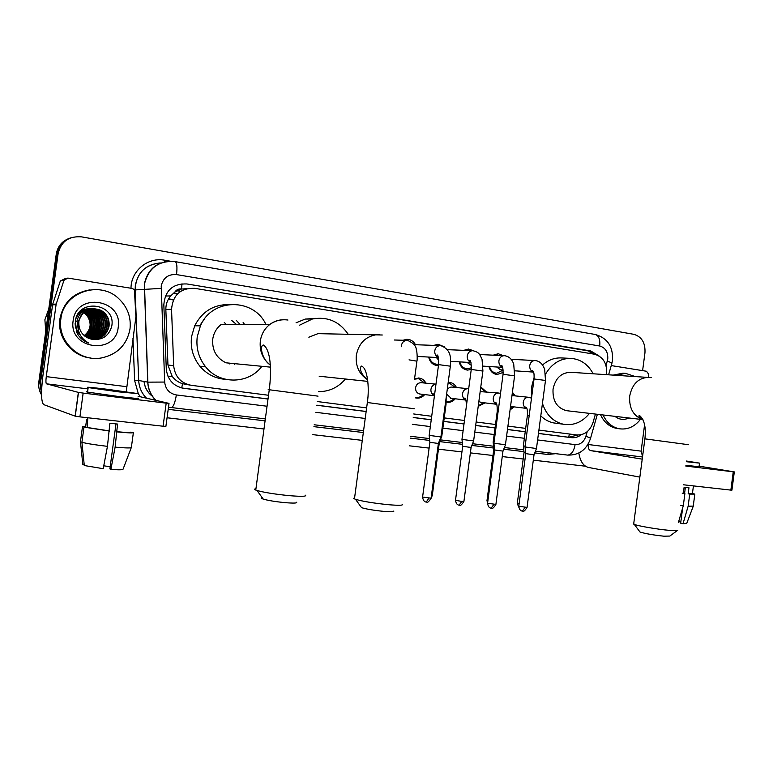 <?xml version="1.0" encoding="UTF-8"?>
<svg xmlns="http://www.w3.org/2000/svg" width="773" height="773" viewBox="0 0 773 773"><rect width="100%" height="100%" fill="white"/><g stroke="black" fill="none" stroke-linecap="round" stroke-linejoin="round"><path stroke-width="1.16" d="M424.677 394.588C422.28 397.448 419.362 398.578 415.932 397.979L415.352 397.834M455.22 398.791C452.901 401.583 450.089 402.714 446.775 402.163L446.253 402.037M485.029 402.888L478.197 406.376M514.113 406.888L510.074 409.903M438.446 365.581L437.315 365.571C432.725 364.933 429.846 362.093 428.677 357.058M470.921 362.334C469.414 361.068 468.998 360.421 469.675 360.392C470.747 360.102 471.279 363.117 471.259 369.436L461.954 439.412L473.627 440.919L482.893 371.059L471.259 369.436L467.53 370.103C463.133 369.455 460.36 366.702 459.21 361.851M503.233 372.412L497.02 374.519C492.807 373.881 490.13 371.204 489 366.508M606.534 374.625L606.631 373.968C607.163 363.31 603.104 356.72 594.437 354.208L194.738 288.339C180.611 287.875 172.881 294.861 171.548 309.297L173.674 365.716C174.901 376.625 180.766 383.157 191.25 385.312L268.521 395.264M174.814 292.107L181.5 288.986C178.631 288.648 176.408 289.691 174.814 292.107L170.678 295.914C167.383 299.866 165.77 304.407 165.847 309.529L167.954 365.03L172.176 376.393C174.93 379.939 178.37 382.364 182.505 383.688L189.772 385.06M199.608 325.829L204.343 319.172M186.853 288.619L181.848 289.044M538.907 430.088L576.735 434.957C584.572 435.267 590.012 431.073 593.065 422.396L595.442 414.067M317.297 401.545L366.624 407.893M413.719 413.961L431.692 416.28M444.233 417.893L464.467 420.493M476.129 422L495.503 424.493M507.929 426.097L525.669 428.377M512.412 392.288L515.34 395.902M480.787 386.954L486.256 391.756M448.185 382.422L449.857 382.461C452.804 382.944 455.007 384.625 456.457 387.515M414.56 378.77L419.13 378.055C422.155 378.538 424.416 380.239 425.904 383.166M493.377 355.184L498.189 353.715L503.262 355.648M463.955 350.353L468.506 349.038L473.578 350.787M433.856 345.376L438.04 344.236L444.349 346.835M403.1 340.246L406.743 339.328C410.569 339.347 413.487 341.144 415.488 344.719M372.277 334.748L377.939 334.69M41.568 391.853L40.573 382.422L58.13 253.544L57.192 253.824C58.603 245.92 63.096 240.596 70.691 237.862C63.096 240.596 58.603 245.92 57.192 253.824L39.694 382.191L57.192 253.824L56.255 254.104C57.656 246.229 62.14 240.925 69.705 238.2M41.549 393.592L39.694 382.191L41.549 393.592M173.336 299.982L168.408 299.199M173.481 299.644L168.591 298.871M41.558 394.916C39.162 390.906 38.254 386.587 38.834 381.959L56.255 254.104M598.978 355.899L590.765 350.971L186.863 283.952C172.833 283.478 165.151 290.387 163.828 304.678L166.282 368.934C167.509 379.727 173.326 386.191 183.732 388.307L268.018 399.042M186.863 283.952L588.147 350.884L594.949 354.305M58.13 253.544C61.106 241.437 68.942 235.881 81.638 236.876L633.85 334.322C641.764 336.719 645.465 342.883 644.962 352.797L642.605 370.634M585.461 466.206L533.302 460.167M523.186 458.998L502.247 456.572M492.971 455.5L470.371 452.881M461.935 451.905L438.446 449.181M429.112 448.098L409.468 445.828M362.286 440.368L312.862 434.648M263.989 428.986L167.065 417.768M538.462 433.479L571.295 437.653C574.89 438.059 578.223 437.074 581.315 434.706M316.804 405.255L366.141 411.536M413.246 417.526L431.218 419.816M443.77 421.42L464.003 423.991M475.666 425.479L495.049 427.942M507.475 429.527L525.215 431.788M268.028 398.965L182.032 388.017M577.731 435.044L568.735 437.267L538.472 433.411M525.225 431.721L507.484 429.459M495.049 427.884L475.675 425.411M464.013 423.923L443.77 421.353M431.228 419.749L413.246 417.459M366.151 411.468L316.814 405.178M611.24 365.581L646.528 371.262L648.421 373.871L648.46 377.359M578.832 453.036C580.175 461.297 583.383 466.1 588.446 467.452L639.86 477.115M734.311 471.916L731.925 490.159L730.862 490.111L733.258 471.81L734.311 471.897L699.111 466.158M683.351 484.768L730.862 490.111M685.806 466.061L733.258 471.81M642.218 459.152L590.669 450.63C588.784 449.973 587.973 447.934 588.234 444.514L588.33 443.75M642.566 456.572L641.117 451.142L644.566 424.899M686.385 461.607L694.048 462.38L686.453 461.143M685.371 487.357L684.559 493.503M682.675 507.842L680.665 523.176L683.023 523.727L688.144 506.199L689.738 494.102L688.163 493.792L688.956 487.744L684.124 487.212L683.322 493.261L684.897 493.57L683.303 505.706L678.385 522.558M682.25 493.135L683.322 493.261M685.902 465.356L699.043 466.699L699.497 463.23M686.376 461.713L699.507 463.114L686.463 461.037M682.23 493.251L684.897 493.57M680.646 505.387L683.303 505.706M678.636 521.717L680.829 521.93M688.163 493.792L692.395 493.783L693.429 485.898M689.738 494.102L694.821 494.111L692.434 493.474M688.144 506.199L693.313 506.102M683.023 523.727L686.704 523.447L693.197 506.392M615.994 375.243L625.56 373.359L635 376.48M613.385 375.069L622.932 373.195L625.56 373.359M628.913 417.99C623.937 420.261 619.26 419.72 614.883 416.347M640.459 419.343C634.604 426.793 627.531 429.933 619.231 428.754C612.032 427.237 606.641 422.638 603.075 414.966M618.506 428.657L616.622 428.406C609.433 426.889 604.061 422.309 600.495 414.657M677.206 530.616L669.853 536.056L663.901 536.191C653.349 535.061 645.397 533.679 640.025 532.046L639.542 531.389M633.754 523.485L634.304 524.394C638.189 526.007 657.591 529.341 669.128 530.346C675.119 530.867 677.989 530.829 677.718 530.23M651.214 377.639L570.59 372.286C561.198 372.654 555.352 378.287 553.043 389.177C552.482 400.81 556.937 407.98 566.396 410.666L567.72 410.821M545.612 374.016C551.767 363.697 560.077 358.479 570.522 358.372C580.388 359.01 587.934 364.131 593.152 373.755M531.689 396.771L531.679 386.597L534.211 377.098M542.52 365.04C547.96 360.189 554.019 357.812 560.686 357.909L561.594 357.957M589.49 413.371C582.253 422.251 573.537 425.865 563.324 424.222C553.197 421.758 546.24 414.821 542.443 403.419M556.666 423.314L553.584 422.899C548.782 421.894 544.511 419.555 540.791 415.884M393.747 511.069C394.327 511.871 391.09 511.987 384.046 511.407C374.161 510.422 366.673 509.185 361.58 507.687L360.759 506.557M354.604 497.754L353.58 498.382L355.532 499.329C362.924 501.426 373.861 503.213 388.326 504.692C398.607 505.561 403.284 505.445 402.337 504.344M322.93 333.743L317.983 333.646L308.852 337.212M299.615 325.162L312.408 318.998C327.375 316.302 339.308 321.394 348.208 334.265M296.049 322.805L305.267 319.065L315.896 318.36M319.201 376.296L319.945 376.306M345.415 379.012C338.226 387.447 329.269 391.66 318.553 391.64M296.61 502.247C297.363 503.194 293.576 503.329 285.227 502.663C275.555 501.716 268.231 500.527 263.255 499.107C261.419 498.498 261.11 498.063 262.318 497.812M255.95 488.7C254.249 488.942 254.191 489.396 255.766 490.053L256.994 490.488C264.231 492.498 274.927 494.208 289.092 495.628C301.267 496.643 306.746 496.498 305.528 495.193M284.783 319.761C279.246 319.529 274.212 321.124 269.68 324.544L221.204 324.438C216.488 328.167 213.667 333.066 212.739 339.154C211.976 350.208 216.401 358.102 226.025 362.817L237.939 363.977M231.513 320.273L236.519 324.476M224.286 322.486L226.315 324.447M200.381 325.829L200.68 325.307M243.118 322.36L244.577 324.486M261.931 366.315C248.664 384.2 219.754 384.877 205.666 366.866C198.748 358.121 195.936 348.13 197.231 336.873L200.429 325.829C212.063 297.818 253.853 297.721 265.941 324.534M225.697 379.35C215.396 378.654 206.787 374.277 199.869 366.209C193.037 357.599 190.264 347.753 191.54 336.68L194.69 325.8C202.014 311.683 213.358 304.591 228.711 304.533M230.953 363.3L229.745 363.957M235.282 363.725L234.422 364.373M236.209 320.283L240.094 324.486M500.189 355.503L495.251 355.271M534.046 378.963L545.487 380.451L536.472 448.524L525.031 446.968M536.462 448.572L534.027 454.775L525.766 453.645M489.531 366.537C490.623 370.499 492.961 372.731 496.556 373.243L503.194 370.122M496.691 367.001L500.556 369.842L503.184 370.016M470.052 350.604L466.254 350.449M503.059 374.306L514.596 375.823L505.445 444.765L493.908 443.2M505.445 444.823L502.991 451.103L494.643 449.973M459.79 361.88C460.892 365.987 463.317 368.296 467.076 368.818L471.414 367.774M466.873 362.305L471.424 365.368M438.484 345.541L437.209 345.492M473.607 440.977L471.124 447.335L468.96 447.19L462.698 446.263L461.964 439.344M471.105 447.393L463.926 501.348L461.752 501.406L455.49 500.334L462.698 446.195M429.295 357.097C430.416 361.368 432.948 363.754 436.88 364.276L438.629 364.18M436.31 357.484L438.774 360.237M440.939 436.958L429.15 435.373M440.91 437.025L438.397 443.47L429.885 442.32M514.084 395.766L512.267 393.36M525.128 446.224L523.35 445.857M525.659 452.678L524.065 452.34M510.209 408.869L512.857 406.733M485.009 391.631L480.69 387.698M498.575 393.022L480.168 391.602M494.015 442.417L493.155 442.195M494.536 448.939L493.86 448.755M478.294 405.67L483.772 402.733M478.845 401.564L481.202 402.424M455.21 387.389L449.219 383.031L448.108 382.964M467.916 388.674L452.282 387.099C450.079 386.896 448.379 387.862 447.171 389.988M446.33 401.477L446.33 401.477C449.277 401.979 451.828 401.032 453.973 398.636M446.63 394.085L451.161 398.308M424.657 383.041L418.522 378.635L414.502 379.176M435.972 384.162L421.459 382.722C418.328 382.616 416.367 384.258 415.594 387.669C415.43 391.003 416.782 393.119 419.652 393.988L420.367 394.075M415.526 397.293L415.526 397.293C418.57 397.834 421.208 396.887 423.43 394.443M445.258 404.376L446.021 404.482L441.808 436.117L441.025 436.117M441.798 436.175L439.364 442.427L438.803 442.446M56.216 304.021L56.081 304.61L52.564 304.9L52.69 304.32L56.216 304.021L63.946 280.348L67.802 278.067L132.048 288.416L135.12 289.914L138.705 380.49C139.092 387.437 141.701 393.331 146.551 398.201M52.564 304.9L42.901 375.813C40.911 392.307 41.153 401.892 43.646 404.588L75.136 416.145L78.363 392.394L46.477 383.814C45.839 383.205 45.771 380.799 46.274 376.615L56.081 304.61M52.69 304.32L60.313 280.995L65.425 278.502M169.007 403.429L165.895 426.358L163.074 426.223L166.195 403.148L169.007 403.38L138.067 396.249M78.363 392.394L83.155 393.09L79.919 416.869L163.074 426.223M79.919 416.869L75.136 416.145M83.155 393.09L166.195 403.148M126.25 391.776L135.913 316.669L134.415 289.952M117.477 391.553L131.806 392.858L109.408 389.698L94.866 388.375L117.477 391.553M115.989 423.904L109.882 468.911L110.877 469.414L115.129 447.142L117.554 424.068L109.892 423.208L107.447 446.35L103.205 468.689L84.296 465.53L81.909 442.272L83.967 427.111L87.088 427.459L87.842 417.758M110.181 466.689L103.785 465.829L103.872 465.172M85.619 426.822L82.508 426.541L80.46 441.605L82.837 464.737L84.228 464.873M87.581 419.749L86.634 419.353L85.61 426.88M87.088 427.459L108.858 430.832M87.6 391.718C86.054 391.65 86.035 391.776 87.552 392.104L118.356 396.481C134.347 398.366 140.841 398.916 137.816 398.114M108.007 389.37C91.813 387.408 85.194 386.809 88.17 387.563L118.974 391.901L138.415 393.67L108.007 389.37M85.706 426.223L82.508 426.541M83.967 427.111L109.515 431.073M81.909 442.272C86.644 443.547 95.156 444.91 107.447 446.35M116.53 431.663C125.777 432.542 130.386 432.706 130.376 432.175L133.391 432.503C133.642 433.17 128.25 432.967 117.196 431.914M115.129 447.142C126.192 448.108 131.603 448.195 131.371 447.393L133.362 432.716M110.877 469.414C118.81 469.984 122.859 469.926 123.042 469.221L131.255 447.693M86.634 419.353L87.62 419.459M45.733 331.288L44.892 319.742L48.786 308.881M60.874 318.882C63.454 292.223 99.64 280.01 118.598 298.523C127.468 306.92 131.275 317.085 129.999 328.998C126.927 344.855 117.361 354.507 101.292 357.976C79.368 362.151 57.144 341.096 60.874 318.882M90.876 358.025C72.092 356.363 56.941 337.521 59.908 318.901C63.28 302.407 73.309 292.725 89.987 289.856M79.068 320.486L78.653 321.674C76.72 330.892 80.073 338.023 88.721 343.096C83.329 341.125 79.339 337.588 76.769 332.467L75.368 321.085C78.063 297.76 116.636 303.277 111.689 326.477C108.645 336.429 101.852 340.651 91.311 339.125C82.614 336.477 78.469 330.67 78.856 321.713L79.068 320.486C82.991 309.828 90.335 306.446 101.089 310.36C107.051 313.954 109.708 319.249 109.061 326.254C106.954 334.835 101.379 339.202 92.316 339.366C101.137 339.018 106.577 334.641 108.616 326.245C109.254 319.259 106.597 313.964 100.645 310.379C89.214 306.466 81.822 310.244 78.46 321.713M77.242 321.723L78.141 328.979M75.126 323.162C75.107 327.723 76.788 331.636 80.15 334.912M91.871 339.27C100.007 338.41 104.993 334.062 106.819 326.235C107.457 319.278 104.809 314.022 98.886 310.466L91.881 308.64M75.628 321.742C75.145 326.303 76.517 330.429 79.735 334.1M92.006 339.299C100.306 338.545 105.389 334.197 107.263 326.235C107.901 319.278 105.254 314.012 99.331 310.437L92.093 308.62M91.195 339.105C98.76 337.888 103.379 333.588 105.041 326.216C105.679 319.307 103.051 314.089 97.156 310.543L91.04 308.775M91.388 339.154C99.079 338.004 103.785 333.694 105.486 326.216C106.123 319.297 103.485 314.07 97.591 310.524L91.243 308.736M90.373 338.903C97.446 337.415 101.756 333.182 103.292 326.196C103.92 319.336 101.311 314.147 95.446 310.63L90.209 308.949M90.576 338.951C97.775 337.53 102.162 333.279 103.727 326.206C104.355 319.326 101.736 314.128 95.871 310.601L90.412 308.9M89.562 338.651C96.152 336.931 100.152 332.776 101.563 326.187C102.191 319.365 99.591 314.205 93.765 310.707L89.388 309.171M89.765 338.719C96.47 337.057 100.548 332.883 101.997 326.187C102.616 319.355 100.017 314.186 94.18 310.688L89.591 309.113M88.76 338.361C94.866 336.439 98.567 332.371 99.852 326.167C100.471 319.384 97.891 314.263 92.093 310.785L88.576 309.442M88.963 338.439C95.185 336.564 98.963 332.477 100.277 326.167C100.905 319.384 98.306 314.244 92.509 310.765L88.779 309.374M87.967 338.023C93.61 335.926 97.012 331.965 98.171 326.148C98.78 319.413 96.21 314.321 90.441 310.862L87.784 309.76M88.161 338.11C93.92 336.052 97.398 332.071 98.586 326.158C99.205 319.404 96.625 314.302 90.856 310.843L87.987 309.673M87.185 337.637C92.364 335.385 95.466 331.549 96.499 326.138C97.108 319.442 94.548 314.369 88.818 310.939L87.001 310.128M87.378 337.743C92.673 335.521 95.852 331.656 96.915 326.138C97.524 319.433 94.963 314.36 89.224 310.92L87.194 310.031M86.412 337.202C91.127 334.825 93.939 331.134 94.857 326.119C95.456 319.462 92.915 314.427 87.214 311.017L86.228 310.543M86.605 337.318C91.436 334.97 94.325 331.24 95.263 326.129C95.871 319.452 93.32 314.418 87.61 310.997L86.421 310.427M85.648 336.719C89.9 334.265 92.422 330.728 93.224 326.109C93.833 319.491 91.291 314.485 85.619 311.094L85.465 311.007M85.842 336.844C90.209 334.4 92.799 330.825 93.63 326.109C94.238 319.481 91.697 314.466 86.016 311.075L85.648 310.891M84.895 336.178C88.673 333.675 90.914 330.313 91.62 326.09C92.229 319.838 89.919 314.988 84.711 311.538M85.078 336.313C88.982 333.83 91.291 330.419 92.016 326.09C92.625 319.732 90.248 314.833 84.895 311.403M84.141 335.569C87.455 333.076 89.417 329.907 90.035 326.08C90.634 320.283 88.615 315.635 83.967 312.137M84.334 335.724C87.755 333.231 89.784 330.013 90.422 326.08C91.03 320.177 88.943 315.471 84.151 311.983M91.658 308.64C83.474 309.248 78.527 313.606 76.836 321.732M90.818 308.756L90.18 308.736M89.968 308.736C83.416 308.978 78.769 312.176 76.044 318.341M91.03 308.727L90.383 308.707M89.987 308.92L89.349 308.862M89.137 308.852L88.499 308.833M88.286 308.823L87.658 308.842M90.199 308.881L89.552 308.833M89.339 308.814L88.702 308.804M89.175 309.132L88.528 309.036M88.315 309.016L87.678 308.958M89.378 309.074L88.731 308.987M88.518 308.968L87.88 308.92M87.668 308.91L87.04 308.9M86.837 308.9L81.812 309.847M88.364 309.393L87.716 309.258M88.566 309.326L87.919 309.2M87.707 309.161L87.069 309.074M87.571 309.693L86.924 309.519M87.764 309.615L87.117 309.451M86.982 309.954L86.334 309.751M85.243 310.901L84.595 310.601M83.629 310.949L82.982 310.659M82.025 310.997L81.387 310.707M118.211 327.269C115.67 355.696 68.333 349.377 73.145 320.679C76.179 291.73 123.332 299.228 118.211 327.269M80.885 311.017C86.286 313.558 89.339 317.742 90.045 323.568M96.19 333.839C99.978 327.259 99.91 320.563 95.987 313.761M93.997 334.332C98.239 327.414 98.171 320.399 93.804 313.297M95.552 334.506C99.91 327.472 99.843 320.341 95.35 313.123M93.359 338.738L94.238 337.985M94.635 337.608L96.335 335.743M97.118 334.69L100.442 324.486M94.973 338.854L95.842 338.12M96.239 337.743L97.929 335.907M98.702 334.864L102.036 325.906M165.354 296.03L170.678 295.914M590.05 353.483L590.089 351.367M568.648 437.257L569.411 434.011M181.742 387.949L182.505 383.688M168.031 376.519L172.176 376.393M181.5 288.986L182.032 283.749M167.954 365.03L173.674 365.716M165.847 309.529L171.548 309.297M177.49 293.895L173.355 293.228M38.834 381.959L40.573 382.422M177.104 290.735L180.66 291.315M588.147 350.884L590.765 350.971M606.042 365.629L607.762 359.059C608.109 352.034 605.443 347.686 599.751 346.014L176.524 274.589C168.272 274.038 163.161 277.836 161.209 285.981L164.668 382.055C165.49 389.244 169.374 393.544 176.35 394.945L267.043 406.24M612.516 360.073C613.182 346.517 607.404 337.985 595.191 334.467C598.756 335.588 600.283 339.434 599.751 346.014M155.779 400.327C150.812 395.322 148.136 389.254 147.74 382.123L144.329 284.155C147.295 270.173 155.769 262.54 169.731 261.235M160.91 262.965C146.889 263.893 138.367 271.323 135.343 285.256L135.12 289.914L161.093 288.387M131.004 288.242C130.927 270.84 147.981 256.849 164.688 260.221L170.524 261.235M555.71 453.674L547.738 454.466L534.761 452.92M523.988 451.635L503.725 449.229M493.792 448.05L471.859 445.441M462.496 444.33L439.682 441.615M429.682 440.426L410.492 438.146M363.329 432.532L313.925 426.657M265.081 420.85L168.205 409.332M140.29 396.762L138.493 393.998M138.299 393.641L134.628 380.509L132.956 338.497M595.191 334.467L175.075 261.612C158.707 260.424 148.493 267.941 144.454 284.145L147.836 382.142L138.705 380.49L134.628 380.509M170.794 407.613L168.495 407.207M537.602 439.934L575.122 444.61C580.291 444.794 583.886 442.011 585.905 436.281L587.219 431.672M315.857 412.318L365.214 418.464M412.338 424.329L430.319 426.57M442.871 428.136L463.114 430.658M474.777 432.107L494.169 434.523M506.605 436.078L524.355 438.281M548.299 452.785L547.738 454.466M164.688 260.221L164.581 261.912M155.962 400.366C150.967 395.361 148.261 389.292 147.836 382.142L164.668 382.055M176.35 394.945C175.084 402.772 173.374 407.013 171.21 407.661L171.036 407.642M575.122 444.61C573.885 451.268 571.363 454.766 567.566 455.094L567.256 455.055M585.905 436.281C589.615 437.605 591.132 438.388 590.456 438.629C586.456 449.905 578.832 455.394 567.566 455.094L535.418 451.239M175.075 261.612C176.911 262.52 177.394 266.849 176.524 274.589M607.356 361.02C611.008 362.469 612.448 363.465 611.694 363.996L608.631 374.76M144.078 381.466C144.793 387.544 147.537 392.442 152.31 396.153M568.735 437.267L571.295 437.653M182.293 388.046L183.732 388.307M590.669 450.63L642.508 456.988M588.234 444.514L641.117 451.142M688.608 444.726L644.895 438.851L633.667 524.113M648.518 377.359C638.479 377.794 632.208 384.026 629.695 396.066C628.99 408.357 633.396 416.174 642.914 419.546M414.405 408.791L367.349 402.511M379.282 334.719L375.823 334.825C365.117 336.815 358.614 343.666 356.314 355.348C355.406 366.141 359.165 374.267 367.6 379.746M318.022 396.153L269.265 389.756C267.632 389.515 267.632 389.486 269.275 389.679M287.952 320.041C281.324 319.114 275.236 320.621 269.68 324.544C264.482 328.718 261.361 334.226 260.327 341.057C259.38 351.029 262.694 358.991 270.26 364.962M534.017 454.824L527.051 507.407L518.789 506.238M522.355 511.088L525.099 507.455M535.109 360.556L534.906 360.537C532.114 360.711 530.384 362.392 529.727 365.581C529.544 368.924 530.809 371.069 533.544 372.035M502.972 451.152L495.899 504.411L487.57 503.252M491.155 508.161L493.841 504.469M504.411 355.706L504.141 355.686C501.3 355.889 499.561 357.59 498.894 360.778C498.701 364.083 499.957 366.247 502.653 367.291M459.133 505.155L461.752 501.406M472.912 350.72L472.545 350.71C469.675 350.952 467.916 352.672 467.259 355.86C467.047 359.097 468.283 361.281 470.941 362.402M463.906 501.493C459.365 508.17 459.819 504.064 459.384 505.194L458.737 505.088C459.201 504.972 456.534 505.784 455.49 500.334L455.51 500.189M438.378 443.528L431.092 498.199L422.589 497.049M426.252 502.073L428.793 498.266M440.562 345.618L440.079 345.599C437.189 345.889 435.421 347.628 434.764 350.807C434.552 353.986 435.75 356.179 438.359 357.377M440.919 436.958L450.35 366.18L438.581 364.624M407.352 340.371L406.695 340.352C403.806 340.719 402.037 342.468 401.4 345.618L401.342 346.729M414.492 379.292L416.908 361.165L409.033 359.86M531.505 398.124L528.481 397.274C525.669 397.37 523.92 399.023 523.244 402.221C523.06 405.371 524.239 407.429 526.8 408.376M529.186 415.652L527.389 415.42L523.35 445.905L524.065 452.389L517.301 503.358M519.098 503.919L517.282 503.474L518.76 507.165M500.518 393.428L498.614 393.032C495.735 393.128 493.947 394.79 493.251 398.027C493.058 401.139 494.227 403.206 496.759 404.231M498.121 411.487L497.242 411.371L493.145 442.253M487.889 500.817L487 500.431M468.689 388.771L467.984 388.674C465.027 388.771 463.201 390.462 462.496 393.737C462.293 396.8 463.433 398.878 465.926 399.97M439.344 442.475L432.291 495.454L431.44 495.609M435.962 384.21C433.218 384.596 431.547 386.297 430.938 389.331C430.725 392.336 431.846 394.414 434.291 395.583M46.477 383.814L87.987 388.906M46.274 376.615L126.424 386.655M63.946 280.348L60.313 280.995M449.857 382.461L449.277 382.413M419.13 378.055L418.522 377.997M146.503 398.192C141.672 393.322 139.063 387.428 138.686 380.49L135.101 289.914C136.029 273.884 144.309 264.907 159.943 262.965M168.495 407.197L265.342 418.927M314.186 424.773L363.581 430.677M410.734 436.32L429.488 438.571M440.359 439.866L462.302 442.494M472.535 443.721L493.589 446.234M504.383 447.528L523.794 449.847M590.543 438.31L597.374 414.299M612.487 360.276L611.849 363.455M144.029 381.456C144.735 387.621 147.517 392.558 152.387 396.278M693.255 506.073L694.792 494.372M619.231 428.754L616.622 428.406M640.025 532.046L634.304 524.394M570.522 358.372L560.686 357.909M563.324 424.222L553.584 422.899M642.894 419.488C639.174 417.207 638.054 415.874 639.522 415.497C644.382 419.662 646.17 427.459 644.895 438.89M566.396 410.666L642.952 419.633M361.58 507.687L355.532 499.329M367.571 379.553C356.72 370.866 361.435 364.595 361.861 366.363C366.991 367.88 369.794 386.394 367.339 402.588L354.449 498.923M317.983 333.646L382.287 334.999M312.408 318.998L305.267 319.065M319.201 376.229L367.803 381.389M263.255 499.107L256.994 490.488M270.26 364.904C262.221 360.054 259.226 345.463 263.39 345.038C270.84 349.879 271.709 370.354 269.265 389.756L255.766 490.053M200.429 325.829L194.69 325.8M205.666 366.866L199.869 366.209M226.025 362.817L270.386 367.136M527.031 507.523C522.577 514.026 523.002 510.016 522.625 511.127L521.949 511.011C522.403 510.905 519.785 511.678 518.77 506.363L525.756 453.693M497.58 354.933L494.053 354.768M511.03 359.3L535.254 360.566C539.593 361.001 542.733 363.967 544.685 369.455L545.496 380.374M525.022 447.026L534.056 378.886C534.385 370.74 532.993 371.272 532.433 370.547L533.525 371.987M525.766 453.703L525.041 447.026M496.556 373.243L492.932 372.982M514.847 370.818L533.563 372.093M495.889 504.547C491.386 511.137 491.831 507.078 491.425 508.199L490.758 508.093C491.222 507.977 488.575 508.769 487.55 503.387L494.633 450.031M467.936 350.266L464.351 350.121M479.579 354.527L504.576 355.715C509.069 356.353 512.122 359.223 513.736 364.315L514.605 375.736M494.652 450.031L493.918 443.267L503.068 374.229C503.136 368.421 502.605 365.532 501.474 365.552C500.865 365.6 501.252 366.16 502.634 367.233M467.076 368.818L463.307 368.547M483.164 366.131L502.682 367.388M437.518 345.483L433.895 345.357M447.287 349.657L473.086 350.739C479.337 352.469 479.299 353.744 482.033 359.252L482.912 370.972M436.88 364.276L432.948 364.015M450.64 361.329L470.979 362.556M431.073 498.343C426.493 505.117 426.928 500.962 426.493 502.112L425.826 501.996C426.281 501.88 423.604 502.682 422.57 497.203L429.875 442.388L429.16 435.45L438.591 364.527C438.571 357.667 438.049 354.517 437.025 355.058C436.281 355.087 436.726 355.841 438.339 357.3M414.106 344.671L440.765 345.628C452.398 350.063 450.524 359.803 450.359 366.093M417.217 356.43L438.417 357.599M394.394 340.004L407.555 340.381C413.12 342.816 416.029 345.84 416.289 349.464C417.227 351.444 417.41 360.402 416.918 361.068M511.977 395.554L528.461 397.274M510.538 406.453L526.819 408.415M527.389 415.42C527.708 407.187 526.268 407.69 525.727 407.004L526.79 408.357M487.57 503.223L486.99 500.556L493.86 448.804L493.164 442.253M480.661 402.366L496.778 404.289M497.242 411.371C497.29 405.477 496.739 402.569 495.609 402.636L496.749 404.202M448.669 382.973L448.118 382.925M450.543 398.23L465.955 400.066M466.496 405.226C466.071 399.989 465.472 397.631 464.708 398.124L465.916 399.931M432.271 495.59L431.121 497.976M417.922 378.577L415.613 378.364M446.021 404.482L446.176 397.477M419.652 393.988L434.329 395.728M434.397 395.989L433.006 393.467C432.358 393.583 432.783 394.269 434.281 395.544M78.488 392.423L75.252 416.183M87.552 392.104L88.17 387.563"/></g></svg>
